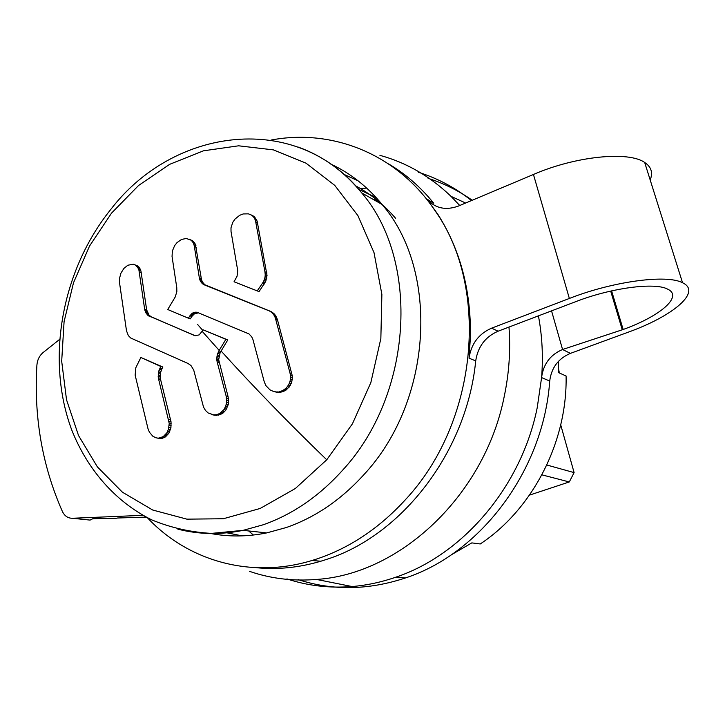 <?xml version="1.0" encoding="UTF-8"?>
<svg xmlns="http://www.w3.org/2000/svg" width="725" height="725" viewBox="0 0 725 725"><rect width="100%" height="100%" fill="white"/><g stroke="black" fill="none" stroke-linecap="round" stroke-linejoin="round"><path stroke-width="1.09" d="M650.171 179.918C653.134 172.722 651.304 166.904 644.679 162.472L682.542 282.759C702.253 291.794 672.827 316.254 627.904 332.304L570.421 353.374C558.304 358.513 551.399 367.738 549.713 381.042L541.593 377.58C543.261 356.492 542.209 335.92 538.421 315.864M472.229 200.254C458.427 190.593 443.709 183.289 428.094 178.332M298.319 579.665C332.766 590.812 368.554 590.213 405.692 577.87C481.201 553.103 543.65 469.682 549.713 381.042M253.397 535.032L248.666 530.954M360.47 188.582L366.678 188.083M286.928 578.912C307.672 585.773 329.395 588.319 352.087 586.543C366.732 585.329 381.305 582.211 395.787 577.2C463.148 554.643 521.411 486.375 537.234 407.622L541.593 377.58C543.315 364.086 550.302 354.733 562.564 349.504L623.156 329.494C659.904 316.299 683.394 296.516 667.734 289.193C655.092 282.034 610.831 287.879 575.161 301.881L498.093 331.207C485.333 336.772 477.875 346.668 475.709 360.896C466.882 451.729 401.822 535.911 325.833 559.646L320.867 561.213L312.004 560.498L317.015 558.912C349.831 547.882 379.211 528.235 405.175 499.96C477.965 422.539 490.1 287.608 434.882 210.468C396.865 153.7 332.095 128.497 271.159 140.034M471.504 200.562C455.2 187.666 437.483 178.223 418.352 172.251M610.686 291.087L622.268 329.821M379.664 201.559L372.949 199.275M242.141 535.884L226.698 532.766M343.695 174.245L358.114 180.833M256.75 567.738C277.856 569.778 299.226 567.603 320.867 561.213M644.679 162.472C628.457 150.854 575.324 156.21 533.446 174.48L458.472 206.045C445.685 210.703 435.154 208.374 426.862 199.04L433.731 203.245C420.6 187.005 405.538 173.882 388.528 163.877M147.365 517.722C187.712 560.76 250.478 579.23 312.004 560.498M59.423 339.554L43.165 352.495C39.458 355.64 37.365 359.836 36.902 365.101C33.749 417.011 42.24 465.812 62.395 511.487C64.607 516.001 67.914 518.257 72.319 518.266L142.898 515.339M146.187 517.115L117.658 517.994C115.927 518.511 111.722 518.611 105.043 518.293L92.619 518.801L90.081 520.088L72.319 518.266M426.862 199.04L438.054 214.645C460.121 249.5 470.924 290.036 470.462 336.246L469.03 358.168C471.223 343.795 478.754 333.79 491.613 328.162L569.361 298.464C612.861 281.336 666.946 274.15 682.542 282.759M330.582 163.986C350.248 173.076 367.403 186.57 382.075 204.459C439.558 270.923 432.707 400.816 364.041 474.503C341.194 499.733 315.303 517.396 286.375 527.501L266.691 532.911C247.316 536.817 228.448 536.971 210.096 533.382M220.781 351.462L218.877 350.882L225.883 339.327L203.263 329.884L227.777 339.925L220.11 352.722L218.687 359.727L228.049 396.566L228.629 400.572L228.221 404.632L225.837 410.078L223.255 412.851L220.119 414.673L214.953 415.325L208.12 412.96L205.456 410.423L203.517 407.087L193.693 369.986L190.965 365.536L187.983 363.461L130.808 338.058L128.352 335.612L126.494 330.781L119.453 282.197L119.453 278.636L120.921 273.162L123.903 268.413L127.854 265.223L133.445 264.199L137.841 266.048L139.726 268.114L140.931 270.969L146.649 309.874L149.096 315.23L151.688 317.106L195.306 335.748M189.859 315.837L193.457 312.602L196.946 312.239L248.983 333.917L251.684 336.808L252.862 339.273L264.29 381.948L265.903 385.627L269.954 389.842L273.443 391.437L279.053 392.415L282.822 391.718L286.293 389.905L290.299 385.437L292.248 379.61L292.202 375.505L277.458 319.734L275.708 315.692L273.869 313.508L270.325 311.261L204.794 284.735L202.493 282.07L201.532 279.787L195.351 244.126L192.424 240.637L186.28 238.471L181.504 239.449L177.036 242.594L174.634 245.63L172.369 250.995L172.052 256.46L176.764 287.58L176.846 291.595L175.233 296.96L167.738 309.512L188.418 318.202L189.859 315.837L191.799 316.481L194.563 313.68L198.623 312.856M191.799 316.481L190.367 318.837L188.418 318.202M267.036 275.464L257.13 221.071L254.502 216.92L251.783 215.198L248.385 213.848L243.192 213.948L239.685 215.307L235.081 219.004L232.788 222.294L230.994 227.795L231.021 231.429L237.746 270.733L237.057 276.243L234.039 281.771L259.052 291.613L265.722 281.391L267.036 275.464L265.223 274.73L264.951 271.812L266.764 272.564M161.974 368.699L160.515 372.632L160.27 378.26L171.037 421.832L170.919 427.832L168.871 433.215L165.264 436.994L162.318 438.281L159.21 438.444L155.676 437.71L152.803 436.196L149.386 432.163L147.972 428.602L135.149 375.151L135.82 367.729L140.858 357.47L162.862 367.031L161.974 368.699L159.98 368.164L160.877 366.497L162.862 367.031M190.439 314.985L192.379 315.638M191.101 314.233L193.04 314.877M191.835 313.572L193.774 314.224M192.623 313.028L194.563 313.68M193.457 312.602L195.397 313.254M194.354 312.303L196.294 312.955M195.224 312.14L197.164 312.792M196.094 312.122L198.025 312.774M196.946 312.239L197.961 312.584M273.443 391.437L277.14 392.325M275.319 391.826L279.053 392.415M277.231 391.917L280.956 392.216M279.143 391.708L281.01 391.21L282.822 391.718M281.01 391.21L282.804 390.44L284.617 390.947M282.804 390.44L284.49 389.397L286.293 389.905M284.49 389.397L286.013 388.111L287.816 388.618M286.013 388.111L287.363 386.606L289.166 387.123M287.363 386.606L288.505 384.912L290.299 385.437M288.505 384.912L289.411 383.072L291.205 383.597M289.411 383.072L290.063 381.114L291.858 381.64M290.063 381.114L290.453 379.084L292.248 379.61M290.453 379.084L290.571 377.018L292.365 377.553M290.571 377.018L290.408 374.961L292.202 375.505M290.408 374.961L289.982 372.958L291.776 373.502M289.982 372.958L275.645 319.082L277.458 319.734M275.645 319.082L275.21 317.65L277.022 318.311M275.21 317.65L274.621 316.299L276.433 316.952M274.621 316.299L273.896 315.031L275.708 315.692M273.896 315.031L273.035 313.88L274.847 314.541M273.035 313.88L272.056 312.847L273.869 313.508M272.056 312.847L270.96 311.949L272.781 312.611M270.96 311.949L269.772 311.188L271.594 311.859M269.772 311.188L270.325 311.261M268.504 310.59L206.797 285.877M204.885 285.161L205.755 285.369M203.843 284.662L202.882 284.019L204.794 284.735M202.882 284.019L202.012 283.248L203.924 283.964M202.012 283.248L201.242 282.36L203.154 283.067M201.242 282.36L200.58 281.354L202.493 282.07M200.58 281.354L200.037 280.258L201.958 280.974M200.037 280.258L199.62 279.071L201.532 279.787M199.62 279.071L199.33 277.82L201.251 278.545M199.33 277.82L194.382 246.563L196.294 247.343M194.382 246.563L194.019 244.887L195.931 245.666M194.019 244.887L193.439 243.346L195.351 244.126M193.439 243.346L192.651 241.969L194.563 242.757M192.651 241.969L191.672 240.8L193.584 241.588M191.672 240.8L190.521 239.848L192.424 240.637M190.521 239.848L189.216 239.132M225.883 339.327L227.777 339.925M134.705 264.634L137.741 267.398L138.946 270.253L144.656 309.231L145.807 312.729L147.891 315.357L194.789 335.666L199.103 334.932L203.263 329.884M265.16 273.252L266.981 273.996M264.951 271.812L255.726 221.913L257.538 222.756M255.726 221.913L255.318 220.219L257.13 221.071M255.318 220.219L254.665 218.66L256.478 219.512M254.665 218.66L253.786 217.273L255.599 218.125M253.786 217.273L252.69 216.068L254.502 216.92M252.69 216.068L251.412 215.089L253.224 215.941M251.412 215.089L249.962 214.346M257.221 290.906L262.377 283.393L264.199 284.118M262.377 283.393L263.202 282.061L265.024 282.786M263.202 282.061L263.9 280.657L265.722 281.391M263.9 280.657L264.453 279.207L266.274 279.941M264.453 279.207L264.861 277.72L266.682 278.463M264.861 277.72L265.123 276.225L266.936 276.959M265.123 276.225L265.223 274.73M193.974 335.403L194.871 335.684M149.694 316.472L151.688 317.106M148.761 315.982L150.746 316.617M147.891 315.357L149.885 315.991M147.102 314.596L149.096 315.23M146.405 313.717L148.398 314.36M145.807 312.729L147.8 313.363M145.308 311.641L147.302 312.285M144.927 310.472L146.921 311.116M144.656 309.231L146.649 309.874M139.254 271.911L141.239 272.627M138.946 270.253L140.931 270.969M138.439 268.739L140.414 269.455M137.741 267.398L139.726 268.114M136.871 266.247L138.856 266.972M135.856 265.323L137.841 266.048M228.049 396.566L226.146 396.086L226.653 402.139L225.747 406.1L223.925 409.616L219.829 413.449L216.503 414.736L213.023 414.881L214.953 415.325M213.023 414.881L211.31 414.519M214.763 414.954L216.684 415.398M216.503 414.736L218.424 415.18M218.207 414.229L220.119 414.673M219.829 413.449L221.741 413.893M221.343 412.398L223.255 412.851M222.72 411.12L224.623 411.573M223.925 409.616L225.837 410.078M224.94 407.93L226.852 408.392M225.747 406.1L227.65 406.571M226.318 404.16L228.221 404.632M226.653 402.139L228.556 402.62M226.735 400.091L228.629 400.572M226.562 398.061L228.466 398.542M226.146 396.086L217.174 361.974L219.086 362.536M218.877 350.882L217.219 354.869L216.775 359.165L216.911 360.588L218.823 361.15M216.911 360.588L217.174 361.974M216.775 359.165L218.687 359.727M216.784 357.724L218.696 358.295M216.929 356.292L218.841 356.854M217.219 354.869L219.131 355.44M217.645 353.483L219.557 354.054M218.198 352.142L220.11 352.722M140.858 357.47L160.877 366.497M159.98 368.164L158.521 372.115L158.277 377.743L169.233 423.409L168.454 429.336L166.877 432.807L163.27 436.604L158.775 438.118L160.769 438.507M158.775 438.118L157.216 438.054M160.325 437.891L162.318 438.281M161.829 437.383L163.823 437.773M163.27 436.604L165.264 436.994M164.611 435.562L166.605 435.961M165.826 434.293L167.81 434.692M166.877 432.807L168.871 433.215M167.765 431.148L169.75 431.547M168.454 429.336L170.438 429.744M168.934 427.415L170.919 427.832M169.197 425.43L171.182 425.847M169.233 423.409L171.218 423.835M169.052 421.406L171.037 421.832M168.644 419.458L170.629 419.893M158.521 379.103L160.515 379.619M158.277 377.743L160.27 378.26M158.15 376.347L160.143 376.864M158.15 374.934L160.143 375.45M158.277 373.511L160.27 374.037M158.521 372.115L160.515 372.632M158.893 370.738L160.887 371.272M159.382 369.424L161.376 369.949M551.553 310.871L562.564 349.504L570.421 353.374M558.259 361.548L558.703 372.686L566.089 375.994C567.503 441.688 532.658 509.34 480.258 543.967L471.812 542.889L451.122 554.924M560.724 424.886L574.1 472.609L546.822 465.006M574.1 472.609L569.297 481.953L529.486 495.121M569.297 481.953L541.901 474.848M559.356 372.976L558.631 369.197M265.948 532.83L266.664 532.92M376.112 197.526L358.812 189.442M248.965 530.981L244.941 530.546M355.585 185.836C370.602 193.865 383.96 204.713 395.66 218.361M623.156 329.494L611.601 290.879M469.03 358.168L475.709 360.896M491.613 328.162L498.093 331.207M533.446 174.48L569.361 298.464M177.833 529.141C198.795 534.524 220.563 534.923 243.147 530.347L263.22 524.773C292.746 514.369 319.199 496.19 342.59 470.235C412.906 394.382 420.201 260.828 361.721 192.904C343.949 171.218 322.815 155.966 298.337 147.13M326.739 459.795L352.441 423.799L370.856 382.564L380.852 338.548L381.876 294.377L374.018 252.644L357.933 215.669L334.76 185.373L305.995 163.161L273.343 149.867L238.597 145.807L203.489 150.809L169.659 164.33L138.575 185.482L111.514 213.15L89.537 246.047L73.515 282.732L64.081 321.664L61.688 361.222L66.519 399.747L78.527 435.526L97.377 466.882L122.425 492.202L152.694 510.019L186.878 519.154L223.336 518.747L260.175 508.461L295.338 488.514L326.739 459.795C288.006 422.349 252.789 386.072 221.071 350.972M202.873 330.509L197.708 324.592M219.167 350.392L202.293 331.443M379.918 155.34C406.408 162.599 430.106 176.266 451.004 196.339L459.75 205.51M508.986 327.066C510.69 350.012 509.122 373.085 504.265 396.303C484.789 495.021 400.309 574.164 316.535 579.438C293.063 581.341 270.67 578.632 249.355 571.3M405.692 577.87L395.787 577.2M382.075 204.459L361.721 192.904C296.471 111.124 173.918 126.975 110.789 209.425M266.691 532.911L243.147 530.347L211.401 533.401C190.494 532.186 170.62 527.682 151.77 519.888C115.329 501.754 87.308 469.428 71.648 429.735C45.476 359.219 61.761 270.588 110.399 209.906M435.571 210.875L434.882 210.468M316.535 579.438L352.087 586.543M451.004 196.339L465.631 203.027"/></g></svg>
